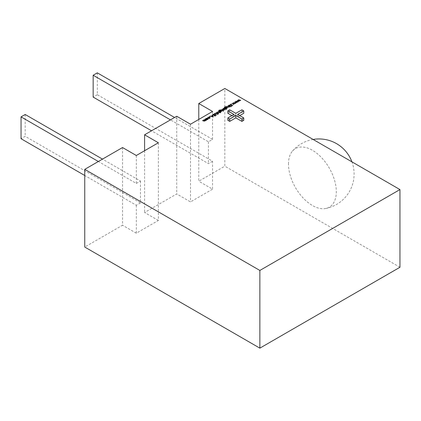 <?xml version="1.0" encoding="UTF-8"?>
<svg xmlns="http://www.w3.org/2000/svg" width="421" height="421" viewBox="0 0 421 421"><rect width="100%" height="100%" fill="white"/><g stroke="black" fill="none" stroke-linecap="round" stroke-linejoin="round"><path stroke-width="0.32" stroke-dasharray="2.1 1.58" d="M288.474 164.058A33.827 19.529 60 0 1 292.5 151.05A33.827 19.529 60 0 1 319.334 155.444A33.827 19.529 60 0 1 336.316 191.681A33.827 19.529 60 0 1 325.675 208.511A33.827 19.529 60 0 1 301.115 195.712A33.827 19.529 60 0 1 288.474 164.058M239.733 115.607L237.665 116.801L243.764 120.322M227.856 120.322L233.955 116.801L231.887 115.607M227.856 113.281L229.713 112.207L235.807 115.728L241.907 112.207L243.764 113.281M198.78 119.438L198.78 181.214L224.84 166.169L224.84 88.473M122.532 147.539L122.532 225.235L84.753 247.048M158.38 142.761L158.38 220.457L136.32 233.197L122.532 225.235M158.38 220.457L144.592 212.5L176.72 193.949L190.508 201.912L212.568 189.176L198.78 181.214M399.95 267.267L224.84 166.169M144.592 150.723L144.592 212.5M176.72 116.254L176.72 193.949M237.665 114.412L237.665 116.801M241.907 109.818L241.907 112.207M235.807 113.338L235.807 115.728M229.713 109.818L229.713 112.207M233.955 114.412L233.955 116.801M190.508 124.216L190.508 201.912M97.298 72.854L97.298 94.699L212.568 161.248L212.568 189.176M212.568 161.248L208.432 163.637L151.539 130.789M97.298 94.699L93.162 97.088M212.568 111.476L212.568 139.404L208.432 141.793L170.458 119.869M208.432 141.793L208.432 163.637M212.568 139.404L174.594 117.48M136.32 155.502L136.32 183.424L98.346 161.501M136.32 183.424L140.456 181.035L102.482 159.112M140.456 181.035L140.456 202.88L25.186 136.33L21.05 138.72M25.186 114.486L25.186 136.33M140.456 202.88L136.32 205.269L84.753 175.499M136.32 205.269L136.32 233.197M237.77 100.772L239.017 101.051L238.418 99.814M238.849 100.156L240.701 100.603L240.701 100.282M240.486 100.724L238.849 100.33M239.26 100.961L239.481 101.303L239.481 100.987M239.481 101.303L239.449 101.003M239.449 101.324L237.77 100.951M238.286 101.677L238.449 101.903L238.449 101.582M238.239 102.019L237.302 100.382M237.302 100.703L237.344 100.44M238.381 100.077L238.381 99.756M235.281 102.208L236.528 102.487L235.928 101.251M236.36 101.593L238.212 102.04L238.212 101.719M237.997 102.161L236.36 101.766M236.77 102.403L236.991 102.74L236.991 102.424M236.991 102.74L236.96 102.445M236.96 102.761L235.281 102.387M235.797 103.113L235.96 103.34L235.96 103.019M235.749 103.461L234.813 101.819M234.813 102.14L234.855 101.877M235.892 101.514L235.892 101.193M232.792 103.645L234.039 103.924L233.445 102.687M233.871 103.029L235.723 103.477L235.723 103.156M235.507 103.598L233.871 103.203M234.281 103.84L234.502 104.176L234.502 103.861M234.502 104.176L234.471 103.882M234.471 104.198L232.792 103.824M233.308 104.55L233.471 104.776L233.471 104.455M233.26 104.897L232.324 103.256M232.324 103.577L232.366 103.313M233.408 102.95L233.408 102.635M231.524 104.219L231.155 104.429L231.155 104.113L231.524 104.219M231.418 105.503L229.035 105.476L231.387 105.345L230.319 104.734L230.519 104.529M230.519 104.619L231.387 105.118M231.682 105.287L232.724 105.892L232.724 105.571M232.524 106.008L231.687 105.203M231.687 105.518L231.608 106.218M231.608 106.534L231.324 106.697L231.324 106.381M231.324 106.697L231.35 106.366M229.035 105.476L229.035 105.155M230.319 104.734L230.319 104.413M230.645 106.692L230.629 107.002L230.997 106.787L230.629 107.002L230.629 106.681M228.792 105.613L230.403 106.545L228.592 105.729L228.792 105.524M230.403 106.545L230.403 106.224M230.208 106.66L230.208 106.339M228.592 105.729L228.592 105.408M229.234 106.655L229.724 106.934L229.234 106.881L228.945 107.423L226.698 106.823L228.777 107.287L228.903 106.724L227.914 106.118L228.114 105.918M228.114 106.008L228.971 106.502M229.724 106.934L229.724 106.618M229.529 107.05L229.529 106.734M228.945 107.102L229.234 106.781M226.698 106.823L226.698 106.502M228.903 106.408L228.777 107.176M227.914 106.118L227.914 105.803M227.424 107.834L227.114 108.476L226.161 108.576M226.161 108.665L226.445 108.829L226.445 108.513M226.245 108.944L224.53 107.571M224.756 107.229L224.53 107.887L224.44 107.339M226.161 106.681L226.161 107.002L224.83 107.129M225.966 107.118L225.046 107.287L225.046 106.966M225.046 107.287L224.777 107.508M224.725 107.734L225.14 108.076L225.477 107.471M225.403 107.576L227.114 107.492M227.114 108.476L227.114 108.16M227.13 107.834L225.424 107.855M225.403 108.139L226.045 108.507M226.161 108.523L227.135 108.144M225.667 107.65L225.667 107.329M226.908 107.629L226.908 107.313M223.267 108.776L224.282 108.56L223.983 108.071M224.404 108.402L225.025 108.765M225.303 108.923L226.445 109.581L226.445 109.265M226.245 109.697L225.303 108.997M224.967 109.397L225.309 108.918M224.967 109.718L223.288 109.718L223.288 109.402M223.288 109.718L222.977 109.081M223.267 109.386L225.014 109.371M225.014 109.055L223.272 109.081M224.793 108.855L224.793 108.539M223.504 108.865L223.504 108.544M223.325 110.128L223.756 110.381L222.967 110.807L223.009 110.218L221.946 109.565L222.146 109.36M222.146 109.449L223.088 109.997M223.756 110.381L223.756 110.065M223.562 110.497L223.562 110.176M222.967 110.807L222.967 110.486M222.904 110.644L222.904 110.328M223.009 109.902L223.035 110.476M221.946 109.565L221.946 109.249M223.404 111.049L223.404 111.37L223.051 111.376L223.419 111.044M223.067 111.065L223.051 111.376L223.051 111.06M221.214 109.992L222.825 110.923L221.014 110.102L221.214 109.902M222.825 110.923L222.825 110.602M222.625 111.033L222.625 110.718M221.014 110.102L221.014 109.786M221.709 111.133L221.399 111.776L220.451 111.875M220.451 111.965L220.73 112.128L220.73 111.812M220.536 112.244L218.82 110.865M219.041 110.528L218.82 111.186L218.731 110.639M220.446 109.981L220.446 110.302L219.115 110.428M220.251 110.413L219.336 110.586L219.336 110.265M219.336 110.586L219.067 110.807M219.009 111.033L219.43 111.286M219.694 110.87L219.43 111.376L219.42 110.97M221.404 110.791L219.762 110.77M221.399 111.776L221.399 111.46M221.42 111.133L219.709 111.155M219.688 111.439L220.33 111.807M220.451 111.823L221.42 111.444M219.951 110.944L219.951 110.628M221.193 110.928L221.193 110.607M219.578 112.212L220.536 112.996L219.578 112.444L219.299 112.991L217.057 112.391L219.136 112.854L219.257 112.291L218.273 111.686L218.467 111.486M218.467 111.576L219.33 112.07M220.73 112.881L220.73 112.56M220.536 112.996L220.536 112.675M219.299 112.67L219.578 112.349M217.057 112.391L217.057 112.07M219.257 111.975L219.136 112.749M218.273 111.686L218.273 111.37M218.015 113.47L218.299 113.533L218.015 113.607M218.015 113.696L218.667 114.07L218.667 113.754M218.467 114.186L217.894 113.538M217.82 113.812L217.536 113.975L217.536 113.654M217.536 113.975L217.336 113.544M217.336 113.859L217.62 113.607M217.62 113.696L216.205 112.56M216.405 112.765L217.62 113.47M218.299 113.533L218.299 113.217M217.736 114.544L215.91 113.733L214.978 113.786L214.873 114.275L216.32 115.365L214.989 114.591L214.742 113.659L215.899 113.533L217.736 114.544L217.736 114.228M217.536 114.659L217.536 114.344M215.91 113.733L215.91 113.412M214.873 114.207L214.978 113.465M216.515 115.249L216.515 114.928M216.32 115.365L216.32 115.044M214.2 114.528L213.273 114.77L213.215 115.233L215.378 115.375L215.352 115.986L214.389 116.112L215.194 115.496L213.015 115.349L213.047 114.638L214.2 114.528L214.2 114.212M214.126 114.701L214.126 114.386M213.215 115.112L213.273 114.449M215.378 115.375L215.352 115.67M214.389 116.112L214.389 115.791M215.194 115.175L215.147 115.754M214.763 115.412L214.763 115.096M214.247 115.459L214.247 115.138M213.047 114.638L213.015 115.028M213.137 116.738L213.347 117.075L213.347 116.759M213.347 117.075L213.321 116.775M213.321 117.091L210.095 116.406L210.095 116.091M210.095 116.406L210.311 116.133M210.311 116.285L211.347 116.354M211.674 116.312L212.347 115.87M212.347 115.928L211.974 115.007M212.463 116.117L211.674 116.575L212.91 116.838L212.463 115.801M209.884 116.712L209.516 116.922L209.516 116.601L209.884 116.712M210.1 117.822L209.732 118.196M209.732 118.511L208.616 118.722L208.616 118.401M208.616 118.722L208.679 118.412M208.679 118.564L209.547 118.285M209.547 118.39L209.816 118.143M209.816 117.822L209.605 117.306M209.605 117.627L208.274 117.654L208.274 117.338M207.695 117.869L207.695 118.19L207.974 117.838M208.011 117.58L207.695 118.19L207.674 117.743M209.784 117.459L208.079 117.485M206.111 118.675L208.169 118.864M207.821 119.296L208.169 118.833M207.821 119.617L206.943 119.817L206.943 119.501M206.943 119.817L206.148 119.611L206.148 119.296M206.148 119.611L205.832 118.969M207.842 118.975L206.122 118.975M206.116 119.275L207.853 119.28M206.348 118.769L206.348 118.448M207.616 118.764L207.616 118.443M206.085 120.032L206.564 120.311L204.932 120.832L204.732 121.401L202.543 120.769L204.569 121.264L203.848 120.017L205.674 120.627L205.432 119.885L204.753 119.496L204.948 119.29M204.948 119.38L205.837 119.89M206.564 120.311L206.564 119.99M206.364 120.422L206.364 120.106M202.543 120.769L202.543 120.448M203.648 120.132L203.648 119.811M204.753 119.496L204.753 119.175M227.524 107.297L227.524 106.981M228.498 106.455L228.498 106.139M224.967 108.208L224.967 107.887M222.488 109.876L222.488 109.56M219.257 111.507L219.257 111.186M217.878 112.865L217.878 112.549M218.852 112.023L218.852 111.707M216.215 113.896L216.215 113.581M214.989 114.591L214.989 114.275M203.417 121.269L203.417 120.953M204.274 120.49L204.274 120.174M205.432 119.885L205.432 119.569M325.675 208.511A35.101 35.101 0 0 0 351.919 161.843M313.129 139.446A35.101 35.101 0 0 0 292.5 151.05M231.597 104.008L231.597 104.324M231.076 104.003L231.076 104.324M231.066 106.566L231.066 106.881M230.566 106.592L230.566 106.908M229.25 106.681L229.25 106.997M225.135 107.676L225.135 107.992M227.456 107.676L227.456 107.997M222.951 108.928L222.951 109.244M223.351 110.181L223.351 110.502M223.483 110.939L223.483 111.26M222.983 110.965L222.983 111.286M221.746 110.976L221.746 111.291M219.594 112.239L219.594 112.56M215.594 115.349L215.594 115.664M212.779 114.691L212.779 115.012M209.963 116.496L209.963 116.817M209.442 116.496L209.442 116.817M207.963 117.759L207.963 118.08M210.132 117.659L210.132 117.98M205.801 118.801L205.801 119.122M206.106 120.09L206.106 120.411M204.985 120.716L204.985 121.032"/><path stroke-width="0.63" d="M208.169 118.864L206.943 119.501L205.801 118.801L206.148 118.333L207.816 118.333L208.169 118.833M209.516 116.391L209.884 116.601L209.516 116.391M213.015 115.028L213.047 114.323L214.2 114.212L213.273 114.449L213.215 114.917L215.378 115.059L215.352 115.67L214.389 115.791L215.194 115.175L213.015 115.028L213.105 114.607M213.273 114.449L213.215 115.112M214.92 115.254L215.378 115.375L215.378 115.059L215.352 115.67M215.147 115.754L215.194 115.175M218.299 113.217L218.015 113.381L218.467 113.87L217.536 113.654L217.62 113.381L216.205 112.56L218.299 113.217M218.82 110.865L219.115 110.165L220.446 109.981L219.336 110.265L219.346 111.012L219.762 110.507L221.404 110.497L221.746 110.976L221.399 111.46L220.451 111.649L220.536 111.923L218.731 110.639M219.336 110.265L219.346 111.239M219.43 111.286L219.42 110.97M223.067 111.065L223.419 110.849L223.051 111.06M225.303 108.997L224.967 109.397L223.288 109.402L222.951 108.928L223.304 108.429L224.282 108.244L224.183 107.955L226.445 109.265L225.309 108.918M227.914 105.803L229.724 106.618L229.234 106.566L228.945 107.102L227.524 106.981L226.898 106.387L228.045 107.023L228.777 106.971L228.903 106.408L227.914 105.803M229.234 106.781L228.945 107.102M228.777 107.176L228.903 106.408M230.645 106.692L230.997 106.471L230.629 106.681M231.155 103.898L231.524 104.113L231.155 103.898M235.892 101.193L238.212 101.719L236.36 101.45L236.96 102.445L235.281 102.071L235.749 103.14L234.813 101.819L236.528 102.166L235.892 101.193M399.95 189.571L224.84 88.473L198.78 103.519L212.568 111.476L190.508 124.216L176.72 116.254L144.592 134.804L158.38 142.761L136.32 155.502L122.532 147.539L84.753 169.353L84.753 247.048L259.862 348.146L399.95 267.267L399.95 189.571L259.862 270.45L84.753 169.353M243.764 110.891L237.665 114.412L243.764 117.933L241.907 119.006L235.807 115.48L229.713 119.006L227.856 117.933L233.955 114.412L227.856 110.891L229.713 109.818L235.807 113.338L241.907 109.818L243.764 110.891L243.764 113.281L239.733 115.607M243.764 117.933L243.764 120.322L241.907 121.39L235.807 117.869L229.713 121.39L227.856 120.322L227.856 117.933M231.887 115.607L227.856 113.281L227.856 110.891M238.381 99.756L240.701 100.282L238.849 100.014L239.449 101.003L237.77 100.635L238.239 101.703L237.302 100.382L239.017 100.73L238.381 99.756M233.408 102.635L235.723 103.156L233.871 102.887L234.471 103.882L232.792 103.508L233.26 104.576L232.324 103.256L234.039 103.603L233.408 102.635M230.319 104.413L232.724 105.571L231.687 105.203L231.324 106.381L231.418 105.182L229.035 105.155L231.387 105.029L230.319 104.413M228.592 105.408L230.403 106.224L228.592 105.408M224.53 107.571L224.83 106.866L226.161 106.681L225.046 106.966L225.056 107.713L225.477 107.208L227.114 107.202L227.456 107.676L227.114 108.16L226.161 108.35L226.245 108.629L224.44 107.339M225.046 106.966L225.056 107.939M225.14 107.986L225.135 107.676M221.946 109.249L223.756 110.065L222.967 110.486L223.009 109.902L221.946 109.249M223.035 110.476L223.009 109.902M221.014 109.786L222.825 110.602L221.014 109.786M218.273 111.37L220.73 112.56L219.578 112.123L219.299 112.67L217.878 112.549L217.252 111.96L218.399 112.596L219.136 112.539L219.257 111.975L218.273 111.37M219.578 112.349L219.299 112.67M219.136 112.749L219.257 111.975M215.899 113.212L217.736 114.228L215.91 113.412L214.978 113.465L214.873 113.954L216.32 115.044L214.989 114.275L214.742 113.344L215.899 113.407M214.978 113.465L214.873 114.207M214.463 113.723L214.742 113.344L214.81 113.623M212.189 114.88L213.321 116.775L210.095 116.091L211.347 116.185L212.347 115.607L212.189 114.88L213.137 116.738M207.695 117.869L208.079 117.222L209.784 117.185L210.132 117.659L209.732 118.196L208.616 118.401L209.547 118.069L209.605 117.306L207.674 117.743M209.547 118.285L209.605 117.306M208.274 117.338L207.974 117.838M204.569 121.153L204.274 120.174L203.648 119.811L205.674 120.311L204.948 119.059L206.564 119.99L206.085 119.943L205.837 120.443L204.932 120.517L204.732 121.08L202.543 120.448L204.717 120.822M204.948 120.869L204.932 120.517L204.732 121.08M205.674 120.517L205.874 120.022L205.853 120.432M198.78 103.519L198.78 119.438M144.592 134.804L144.592 150.723M259.862 270.45L259.862 348.146M229.713 119.006L229.713 121.39M235.807 115.48L235.807 117.869M241.907 119.006L241.907 121.39M151.539 130.789L93.162 97.088L93.162 75.243L170.458 119.869M93.162 75.243L97.298 72.854L174.594 117.48M102.482 159.112L25.186 114.486L21.05 116.875L98.346 161.501M21.05 116.875L21.05 138.72L84.753 175.499M239.26 100.961L238.849 100.014M238.286 101.677L237.77 100.635M236.77 102.403L236.36 101.45M235.797 103.113L235.281 102.071M234.281 103.84L233.871 102.887M233.308 104.55L232.792 103.508M231.387 105.118L231.682 105.287M231.35 106.366L231.418 105.182M228.971 106.502L229.234 106.655M228.777 107.287L228.903 106.724L228.777 107.287M224.53 107.887L224.83 107.181M224.83 107.129L224.83 106.866M225.046 107.287L225.056 108.029L225.046 107.287M225.14 108.076L225.477 107.529M225.477 107.471L225.477 107.208M227.114 107.492L227.114 107.202M227.14 107.534L227.424 107.834M225.667 107.65L225.645 108.371L225.667 107.65M226.898 108.376L226.908 107.629L226.898 108.376M225.667 107.329L225.645 108.05L226.898 108.055L226.908 107.313L225.667 107.329L225.645 108.281M226.898 108.26L226.908 107.313M225.025 108.765L225.303 108.923M222.977 109.081L223.267 108.776M223.304 108.713L223.304 108.429M224.772 109.597L224.793 108.855L224.772 109.597M223.504 108.865L223.488 109.602L223.504 108.865M224.793 108.539L223.504 108.544L223.488 109.286L224.772 109.281L224.793 108.539L224.772 109.492M223.488 109.492L223.504 108.544M223.035 110.602L223.009 110.218L223.035 110.602M218.82 111.186L219.115 110.481M219.115 110.428L219.115 110.165M219.336 110.586L219.346 111.328L219.336 110.586M219.43 111.376L219.762 110.828M219.762 110.77L219.762 110.507M221.404 110.791L221.404 110.497M221.425 110.834L221.709 111.133M219.951 110.944L219.936 111.67L219.951 110.944M221.183 111.67L221.193 110.928L221.183 111.67M219.951 110.628L219.936 111.349L221.183 111.355L221.193 110.607L219.951 110.628L219.936 111.581M221.183 111.56L221.193 110.607M219.136 112.854L219.257 112.291L219.136 112.854M214.978 113.786L214.873 114.275L214.978 113.786M213.273 114.77L213.215 115.233L213.273 114.77M215.378 115.375L215.352 115.986M215.147 115.843L215.194 115.496L215.147 115.843M212.347 115.87L212.347 115.607M211.674 116.254L212.91 116.517L212.463 115.801L211.674 116.422M209.547 118.39L209.605 117.627L209.547 118.39M207.695 118.19L208.079 117.538M208.079 117.485L208.079 117.222M209.784 117.459L209.784 117.185M209.832 117.527L210.1 117.822M205.832 118.969L206.111 118.675M206.148 118.617L206.148 118.333M207.816 118.611L207.816 118.333M207.816 118.648L208.169 119.106M206.348 118.769L206.343 119.501L206.348 118.769M207.621 119.501L207.616 118.764L207.621 119.501M206.348 118.448L206.343 119.18L207.621 119.185L207.616 118.443L206.348 118.448L206.343 119.39M207.621 119.39L207.616 118.443M205.674 120.627L205.432 119.885M204.664 120.443L204.664 120.169M351.919 161.843A35.101 35.101 0 0 0 313.129 139.446M229.008 106.639L229.008 106.955M224.719 107.36L224.719 107.681M225.377 107.697L225.377 108.018M227.177 107.676L227.177 107.997M225.056 108.892L225.056 109.207M223.23 108.918L223.23 109.239M223.135 110.123L223.135 110.439M219.004 110.66L219.004 110.981M219.662 110.997L219.662 111.312M221.462 110.976L221.462 111.297M219.362 112.207L219.362 112.523M214.773 113.749L214.773 114.07M213.073 114.717L213.073 115.033M215.299 115.328L215.299 115.643M209.858 117.659L209.858 117.98M207.963 117.759L207.963 118.08M206.08 118.811L206.08 119.132M207.885 118.817L207.885 119.138"/></g></svg>
